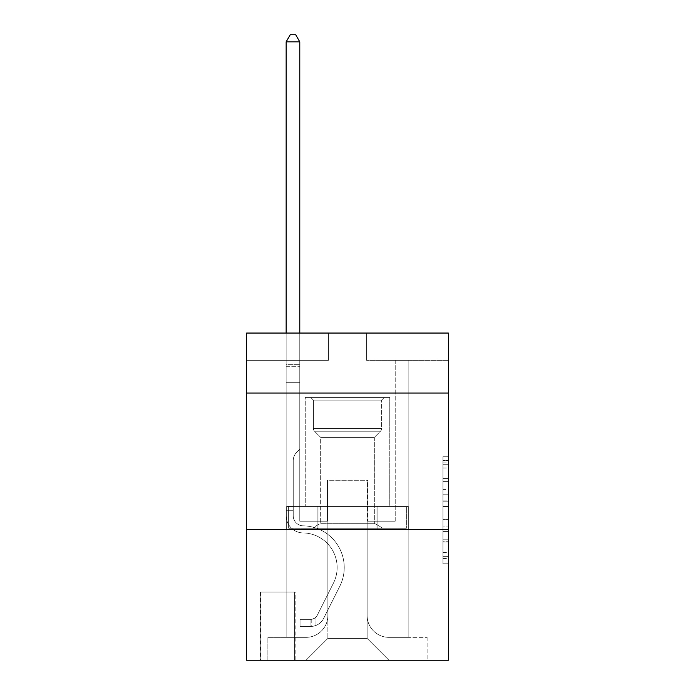 <?xml version="1.0" encoding="UTF-8"?>
<svg xmlns="http://www.w3.org/2000/svg" width="695" height="695" viewBox="0 0 695 695"><rect width="100%" height="100%" fill="white"/><g stroke="black" fill="none" stroke-linecap="round" stroke-linejoin="round"><path stroke-width="0.52" stroke-dasharray="3.48 2.61" d="M442.932 489.41L442.932 506.533L448.388 506.533L448.388 558.459L448.388 462.105L448.388 506.533L442.932 506.533L442.932 460.498L442.932 563.81L442.932 456.754L442.932 556.313L448.388 556.313L442.932 556.313L448.388 556.313L442.932 556.313L442.932 539.19L442.932 563.81L448.388 563.81L448.388 456.754L448.388 556.052L448.388 514.031L442.932 514.031L448.388 514.031L448.388 539.19L448.388 464.251L442.932 464.251L448.388 464.251L448.388 563.81L448.388 462.105L448.388 563.81L442.932 563.81L442.932 456.754L448.388 456.754L448.388 462.105L448.388 456.754L448.388 462.105L448.388 456.754L448.388 460.498L448.388 456.754L442.932 456.754L442.932 464.251L448.388 464.251L442.932 464.251L442.932 489.41L448.388 489.41M390.034 393.031L390.034 506.464L304.966 506.464L390.034 506.464L304.966 506.464L390.034 506.464L390.034 393.031L304.966 393.031L304.966 506.464L304.966 393.031L390.034 393.031M295.149 592.079L260.243 592.079L295.149 592.079L295.149 660.25L260.243 660.25L295.149 660.25M260.243 592.079L260.243 660.25M448.388 500.113L448.388 494.762L448.388 500.113L442.932 500.113L442.932 478.568L442.932 541.996L442.932 526.072L448.388 526.072L442.932 526.072L442.932 563.81L448.388 563.81L442.932 563.81L448.388 563.81L442.932 563.81L442.932 456.754L448.388 456.754L442.932 456.754L448.388 456.754L442.932 456.754L442.932 500.113L448.388 500.113M448.388 529.373L448.388 660.25L246.612 660.25L246.612 529.373L448.388 529.373L448.388 333.053L366.586 333.053L448.388 333.053L448.388 360.314L448.388 333.053L246.612 333.053L328.414 333.053L246.612 333.053L246.612 360.314L328.414 360.314L246.612 360.314L246.612 333.053L246.612 393.031L448.388 393.031L246.612 393.031L246.612 529.373L448.388 529.373L246.612 529.373M286.149 360.314L286.149 637.35L306.052 637.35A21.814 21.814 0 0 0 327.866 615.535L327.866 480.288L327.866 638.436L327.866 480.288L327.866 638.436L327.866 480.288L367.134 480.288L367.134 615.535A21.814 21.814 0 0 0 388.948 637.35L408.851 637.35L408.851 360.314L408.851 637.35L408.851 360.314L408.851 637.35L408.851 360.314L408.851 637.35L408.851 360.314L408.851 637.35L408.851 360.314L408.851 637.35L408.851 360.314L408.851 637.35L408.851 360.314L408.851 637.35L408.851 360.314L408.851 637.35L427.121 637.35L388.948 637.35L408.851 637.35L388.948 637.35L408.851 637.35L388.948 637.35L408.851 637.35L388.948 637.35L408.851 637.35L388.948 637.35L408.851 637.35L388.948 637.35L408.851 637.35L388.948 637.35L408.851 637.35L408.851 360.314L395.22 360.314L408.851 360.314L395.22 360.314L408.851 360.314L395.22 360.314L408.851 360.314L395.22 360.314L408.851 360.314L395.22 360.314L408.851 360.314L395.22 360.314L408.851 360.314L395.22 360.314L408.851 360.314L395.22 360.314L408.851 360.314L395.22 360.314L408.851 360.314L408.851 637.35L388.948 637.35A21.814 21.814 0 0 1 367.134 615.535A21.814 21.814 0 0 0 388.948 637.35A21.814 21.814 0 0 1 367.134 615.535A21.814 21.814 0 0 0 388.948 637.35A21.814 21.814 0 0 1 367.134 615.535A21.814 21.814 0 0 0 388.948 637.35A21.814 21.814 0 0 1 367.134 615.535A21.814 21.814 0 0 0 388.948 637.35A21.814 21.814 0 0 1 367.134 615.535A21.814 21.814 0 0 0 388.948 637.35A21.814 21.814 0 0 1 367.134 615.535A21.814 21.814 0 0 0 388.948 637.35A21.814 21.814 0 0 1 367.134 615.535A21.814 21.814 0 0 0 388.948 637.35A21.814 21.814 0 0 1 367.134 615.535L367.134 480.288L367.134 638.436L327.866 638.436L367.134 638.436L388.948 660.25L427.121 660.25L306.052 660.25L388.948 660.25L367.134 638.436L388.948 660.25L367.134 638.436L367.134 480.288L367.134 638.436L367.134 480.288L327.319 480.288L327.319 521.189L299.78 521.189L299.78 360.314L286.149 360.314L286.149 637.35L306.052 637.35A21.814 21.814 0 0 0 327.866 615.535L327.866 480.288L327.319 480.288L327.319 521.189L299.78 521.189L299.78 360.314L286.149 360.314L286.149 637.35L306.052 637.35L267.879 637.35L306.052 637.35L286.149 637.35L286.149 360.314L286.149 637.35L286.149 360.314L286.149 637.35L286.149 360.314L286.149 637.35L286.149 360.314L286.149 637.35L286.149 360.314L286.149 637.35L286.149 360.314L286.149 637.35L286.149 360.314L299.78 360.314L286.149 360.314L299.78 360.314L286.149 360.314L299.78 360.314L286.149 360.314L299.78 360.314L286.149 360.314L299.78 360.314L286.149 360.314L299.78 360.314L286.149 360.314L299.78 360.314L286.149 360.314L299.78 360.314L286.149 360.314L286.149 637.35L286.149 360.314M327.866 615.535L327.866 480.288L327.319 480.288L327.319 521.189L299.78 521.189L299.78 360.314L299.78 521.189L299.78 360.314L299.78 521.189L299.78 360.314L299.78 521.189L299.78 360.314L299.78 521.189L299.78 360.314L299.78 521.189L299.78 360.314L299.78 521.189L299.78 360.314L299.78 521.189L299.78 360.314L299.78 521.189L327.319 521.189L299.78 521.189L327.319 521.189L299.78 521.189L327.319 521.189L299.78 521.189L327.319 521.189L299.78 521.189L327.319 521.189L299.78 521.189L327.319 521.189L299.78 521.189L327.319 521.189L299.78 521.189L327.319 521.189L327.319 480.288L327.319 521.189L327.319 480.288L327.319 521.189L327.319 480.288L327.319 521.189L327.319 480.288L327.319 521.189L327.319 480.288L327.319 521.189L327.319 480.288L327.319 521.189L327.319 480.288L327.319 521.189L327.319 480.288L327.866 480.288L327.319 480.288L327.866 480.288L327.319 480.288L327.866 480.288L327.319 480.288L327.866 480.288L327.319 480.288L327.866 480.288L327.319 480.288L327.866 480.288L327.319 480.288L327.866 480.288L327.319 480.288L327.866 480.288L327.866 615.535A21.814 21.814 0 0 1 306.052 637.35A21.814 21.814 0 0 0 327.866 615.535A21.814 21.814 0 0 1 306.052 637.35A21.814 21.814 0 0 0 327.866 615.535A21.814 21.814 0 0 1 306.052 637.35A21.814 21.814 0 0 0 327.866 615.535A21.814 21.814 0 0 1 306.052 637.35A21.814 21.814 0 0 0 327.866 615.535A21.814 21.814 0 0 1 306.052 637.35A21.814 21.814 0 0 0 327.866 615.535A21.814 21.814 0 0 1 306.052 637.35A21.814 21.814 0 0 0 327.866 615.535A21.814 21.814 0 0 1 306.052 637.35A21.814 21.814 0 0 0 327.866 615.535M448.388 360.314L366.586 360.314L448.388 360.314M260.79 660.25L294.602 660.25L260.79 660.25L260.79 592.079L294.602 592.079L294.602 660.25L294.602 592.079L260.79 592.079L260.79 660.25M267.879 660.25L306.052 660.25L327.866 638.436L306.052 660.25L327.866 638.436L306.052 660.25L267.879 660.25L267.879 637.35L267.879 660.25M367.681 480.288L367.134 480.288L367.681 480.288L367.134 480.288L367.681 480.288L367.134 480.288L367.681 480.288L367.134 480.288L367.681 480.288L367.134 480.288L367.681 480.288L367.134 480.288L367.681 480.288L367.134 480.288L367.681 480.288L367.134 480.288L367.681 480.288L367.134 480.288L367.681 480.288L367.681 521.189L367.681 480.288M366.586 360.314L366.586 333.053L366.586 360.314M328.414 360.314L328.414 333.053L328.414 360.314M427.121 637.35L427.121 660.25L427.121 637.35M395.22 360.314L395.22 521.189L367.681 521.189L395.22 521.189L367.681 521.189L395.22 521.189L367.681 521.189L395.22 521.189L367.681 521.189L395.22 521.189L367.681 521.189L395.22 521.189L367.681 521.189L395.22 521.189L367.681 521.189L395.22 521.189L367.681 521.189L395.22 521.189L367.681 521.189L395.22 521.189L395.22 360.314M408.269 529.373L286.731 529.373L408.269 529.373L408.269 506.464L286.731 506.464L377.88 506.464L377.88 529.373L377.88 506.464L317.12 506.464L317.12 529.373L317.12 506.464L286.731 506.464L286.731 529.373L286.731 506.464L408.269 506.464L408.269 529.373M448.388 393.031L246.612 393.031M317.12 506.464L317.12 529.373L317.12 506.464M377.88 506.464L377.88 529.373L377.88 506.464M442.932 506.533L448.388 506.533L442.932 506.533M442.932 460.498L442.932 456.754L442.932 460.498L448.388 460.498L442.932 460.498M442.932 541.726L442.932 519.382L442.932 541.726L448.388 541.726L442.932 541.726M442.932 519.382L442.932 514.031L448.388 514.031L442.932 514.031L442.932 519.382L448.388 519.382L442.932 519.382M442.932 478.568L442.932 464.251L442.932 478.568L448.388 478.568L442.932 478.568M442.932 456.754L448.388 456.754L442.932 456.754L442.932 462.105L442.932 456.754L448.388 456.754M442.932 563.81L448.388 563.81L442.932 563.81L442.932 558.459L442.932 563.81M293.238 507.011L293.238 510.286L286.149 510.286L286.149 507.011L286.149 515.751L286.149 41.839L286.149 382.676L286.149 41.839L299.78 41.839L299.78 364.675L299.78 41.839L286.149 41.839L290.241 34.75L295.696 34.75L290.241 34.75L286.149 41.839L286.149 382.676L286.149 41.839L299.78 41.839L295.696 34.75L299.78 41.839L299.78 382.676L286.149 382.676L286.149 41.839L290.241 34.75L295.696 34.75L290.241 34.75L286.149 41.839L286.149 382.676L286.149 41.839L299.78 41.839L286.149 41.839L290.241 34.75L295.696 34.75L299.78 41.839L295.696 34.75L290.241 34.75L286.149 41.839L286.149 382.676L299.78 382.676L299.78 449.205L296.713 452.28A11.85 11.85 -53.8 0 0 293.238 460.655A11.85 11.85 126.2 0 1 296.713 452.28L299.78 449.205L299.78 41.839L299.78 382.676L286.149 382.676L286.149 515.751A17.175 17.175 -53.8 0 0 303.055 532.926A17.175 17.175 126.2 0 1 286.149 515.751L286.149 382.676L299.78 382.676L299.78 449.205L296.713 452.28A11.85 11.85 -59.8 0 0 293.238 460.655A11.85 11.85 120.2 0 1 296.713 452.28L299.78 449.205L299.78 41.839L286.149 41.839L299.78 41.839L295.696 34.75L299.78 41.839L299.78 382.676L286.149 382.676L286.149 515.751A17.175 17.175 -59.8 0 0 303.055 532.926A17.175 17.175 126.2 0 1 286.149 515.751L286.149 382.676L299.78 382.676L299.78 449.205L296.713 452.28A11.85 11.85 -59.8 0 0 293.238 460.655A11.85 11.85 120.2 0 1 296.713 452.28L299.78 449.205L299.78 41.839L286.149 41.839L290.241 34.75L295.696 34.75L290.241 34.75L286.149 41.839L286.149 364.675L286.149 41.839L299.78 41.839L295.696 34.75L299.78 41.839L299.78 382.676L286.149 382.676L286.149 515.751A17.175 17.175 -59.8 0 0 303.055 532.926A17.175 17.175 126.2 0 1 286.149 515.751L286.149 382.676L299.78 382.676L299.78 449.205L296.713 452.28A11.85 11.85 -59.8 0 0 293.238 460.655A11.85 11.85 120.2 0 1 296.713 452.28L299.78 449.205L299.78 41.839L286.149 41.839L290.241 34.75L295.696 34.75L290.241 34.75L286.149 41.839L286.149 366.717L286.149 41.839L299.78 41.839L295.696 34.75L299.78 41.839L299.78 382.676L286.149 382.676L286.149 515.751A17.175 17.175 -59.8 0 0 303.055 532.926A34.628 34.628 126.2 0 1 333.452 583.105A34.628 34.628 -53.8 0 0 303.055 532.926A17.175 17.175 120.2 0 1 286.149 515.751L286.149 382.676L299.78 382.676L299.78 449.205L296.713 452.28A11.85 11.85 -59.8 0 0 293.238 460.655A11.85 11.85 120.2 0 1 296.713 452.28L299.78 449.205L299.78 41.839L286.149 41.839L290.241 34.75L295.696 34.75L290.241 34.75L286.149 41.839L286.149 515.751A17.175 17.175 -59.8 0 0 303.055 532.926A17.175 17.175 120.2 0 1 286.149 515.751L286.149 382.676L299.78 382.676L299.78 449.205L296.713 452.28A11.85 11.85 -59.8 0 0 293.238 460.655A11.85 11.85 120.2 0 1 296.713 452.28L299.78 449.205L299.78 382.676L286.149 382.676L286.149 515.751A17.175 17.175 -59.8 0 0 303.055 532.926A17.175 17.175 120.2 0 1 286.149 515.751L286.149 382.676L299.78 382.676L299.78 366.717L299.78 449.205L296.713 452.28A11.85 11.85 -59.8 0 0 293.238 460.655A11.85 11.85 120.2 0 1 296.713 452.28L299.78 449.205L299.78 382.676L286.149 382.676L286.149 515.751A17.175 17.175 -59.8 0 0 303.055 532.926A34.628 34.628 120.2 0 1 333.452 583.105A34.628 34.628 -53.8 0 0 303.055 532.926A17.175 17.175 120.2 0 1 286.149 515.751L286.149 382.676L299.78 382.676L299.78 364.675L299.78 449.205L296.713 452.28A11.85 11.85 -59.8 0 0 293.238 460.655A11.85 11.85 120.2 0 1 296.713 452.28L299.78 449.205L299.78 382.676L286.149 382.676L286.149 515.751A17.175 17.175 -59.8 0 0 303.055 532.926A17.175 17.175 120.2 0 1 286.149 515.751L286.149 382.676L299.78 382.676L299.78 41.839L295.696 34.75L299.78 41.839L299.78 449.205L296.713 452.28A11.85 11.85 -59.8 0 0 293.238 460.655A11.85 11.85 120.2 0 1 296.713 452.28L299.78 449.205L299.78 382.676L286.149 382.676L286.149 515.751L286.149 510.286L293.238 510.286L293.238 507.011L286.149 507.011L293.238 507.011L293.238 515.751L293.238 460.655L293.238 515.751A10.086 10.086 -53.8 0 0 303.168 525.837A10.086 10.086 126.2 0 1 293.238 515.751L293.238 460.655L293.238 515.751L293.238 507.011L286.149 507.011L293.238 507.011L293.238 515.751A10.086 10.086 -59.8 0 0 303.168 525.837A10.086 10.086 126.2 0 1 293.238 515.751L293.238 460.655L293.238 515.751A10.086 10.086 -59.8 0 0 303.168 525.837A10.086 10.086 126.2 0 1 293.238 515.751L293.238 460.655L293.238 515.751L293.238 507.011L286.149 507.011L293.238 507.011L293.238 515.751A10.086 10.086 -59.8 0 0 303.168 525.837A41.717 41.717 126.2 0 1 339.786 586.285A41.717 41.717 -53.8 0 0 303.168 525.837A10.086 10.086 120.2 0 1 293.238 515.751L293.238 460.655L293.238 515.751A10.086 10.086 -59.8 0 0 303.168 525.837A10.086 10.086 120.2 0 1 293.238 515.751L293.238 460.655L293.238 515.751L293.238 507.011L286.149 507.011L293.238 507.011L293.238 515.751A10.086 10.086 -59.8 0 0 303.168 525.837A10.086 10.086 120.2 0 1 293.238 515.751L293.238 460.655L293.238 515.751A10.086 10.086 -59.8 0 0 303.168 525.837A41.717 41.717 120.2 0 1 339.786 586.285A41.717 41.717 -53.8 0 0 303.168 525.837A10.086 10.086 120.2 0 1 293.238 515.751L293.238 460.655L293.238 515.751L293.238 507.011L286.149 507.011M310.96 626.438A14.447 14.447 -53.8 0 0 323.601 618.481L339.786 586.285A41.717 41.717 -53.8 0 0 303.168 525.837A10.086 10.086 120.2 0 1 293.238 515.751A10.086 10.086 -59.8 0 0 303.168 525.837A10.086 10.086 120.2 0 1 293.238 515.751L293.238 460.655L293.238 515.751A10.086 10.086 -59.8 0 0 303.168 525.837A41.717 41.717 120.2 0 1 339.786 586.285L323.601 618.481L339.786 586.285A41.717 41.717 -59.8 0 0 303.168 525.837A10.086 10.086 120.2 0 1 293.238 515.751A10.086 10.086 120.2 0 0 303.168 525.837A10.086 10.086 120.2 0 1 293.238 515.751A10.086 10.086 120.2 0 0 303.168 525.837A41.717 41.717 120.2 0 1 339.786 586.285A41.717 41.717 -59.8 0 0 303.168 525.837A10.086 10.086 120.2 0 1 293.238 515.751A10.086 10.086 120.2 0 0 303.168 525.837A41.717 41.717 120.2 0 1 339.786 586.285A41.717 41.717 -59.8 0 0 303.168 525.837A10.086 10.086 120.2 0 1 293.238 515.751A10.086 10.086 120.2 0 0 303.168 525.837A10.086 10.086 120.2 0 1 293.238 515.751A10.086 10.086 120.2 0 0 303.168 525.837A41.717 41.717 120.2 0 1 339.786 586.285L323.601 618.481L339.786 586.285A41.717 41.717 -59.8 0 0 303.168 525.837A10.086 10.086 120.2 0 1 293.238 515.751A10.086 10.086 120.2 0 0 303.168 525.837A41.717 41.717 120.2 0 1 339.786 586.285A41.717 41.717 -59.8 0 0 303.168 525.837A10.086 10.086 120.2 0 1 293.238 515.751A10.086 10.086 120.2 0 0 303.168 525.837A10.086 10.086 120.2 0 1 293.238 515.751A10.086 10.086 120.2 0 0 303.168 525.837A41.717 41.717 120.2 0 1 339.786 586.285A41.717 41.717 -59.8 0 0 303.168 525.837A10.086 10.086 120.2 0 1 293.238 515.751A10.086 10.086 120.2 0 0 303.168 525.837A41.717 41.717 120.2 0 1 339.786 586.285L323.601 618.481A14.447 14.447 126.2 0 1 315.052 625.761A14.447 14.447 -53.8 0 0 323.601 618.481L339.786 586.285A41.717 41.717 -59.8 0 0 303.168 525.837A41.717 41.717 -59.8 0 1 339.786 586.285A41.717 41.717 -59.8 0 0 303.168 525.837A41.717 41.717 -59.8 0 1 339.786 586.285L323.601 618.481L339.786 586.285A41.717 41.717 -59.8 0 0 303.168 525.837A41.717 41.717 -59.8 0 1 339.786 586.285L323.601 618.481L339.786 586.285A41.717 41.717 -59.8 0 0 303.168 525.837A41.717 41.717 -59.8 0 1 339.786 586.285A41.717 41.717 -59.8 0 0 303.168 525.837A41.717 41.717 -59.8 0 1 339.786 586.285L323.601 618.481A14.447 14.447 120.2 0 1 315.052 625.761C310.847 626.655 310.847 626.655 315.052 625.761C310.847 626.655 310.847 626.655 315.052 625.761A14.447 14.447 -59.8 0 0 323.601 618.481L339.786 586.285A41.717 41.717 -59.8 0 0 303.168 525.837A41.717 41.717 -59.8 0 1 339.786 586.285L323.601 618.481L339.786 586.285A41.717 41.717 -59.8 0 0 303.168 525.837A41.717 41.717 -59.8 0 1 339.786 586.285A41.717 41.717 -59.8 0 0 303.168 525.837A41.717 41.717 -59.8 0 1 339.786 586.285L323.601 618.481L339.786 586.285A41.717 41.717 -59.8 0 0 303.168 525.837A41.717 41.717 -59.8 0 1 339.786 586.285L323.601 618.481A14.447 14.447 120.2 0 1 315.052 625.761C310.847 626.655 310.847 626.655 315.052 625.761C310.847 626.655 310.847 626.655 315.052 625.761A14.447 14.447 -59.8 0 0 323.601 618.481L339.786 586.285L323.601 618.481A14.447 14.447 120.2 0 1 315.052 625.761C310.847 626.655 310.847 626.655 315.052 625.761C310.847 626.655 310.847 626.655 315.052 625.761A14.447 14.447 -59.8 0 0 323.601 618.481L339.786 586.285L323.601 618.481A14.447 14.447 120.2 0 1 315.052 625.761C310.847 626.655 310.847 626.655 315.052 625.761C310.847 626.655 310.847 626.655 315.052 625.761A14.447 14.447 -59.8 0 0 323.601 618.481L339.786 586.285L323.601 618.481A14.447 14.447 120.2 0 1 315.052 625.761C310.847 626.655 310.847 626.655 315.052 625.761C310.847 626.655 310.847 626.655 315.052 625.761A14.447 14.447 -59.8 0 0 323.601 618.481L339.786 586.285L323.601 618.481A14.447 14.447 120.2 0 1 315.052 625.761C310.847 626.655 310.847 626.655 315.052 625.761C310.847 626.655 310.847 626.655 315.052 625.761A14.447 14.447 -59.8 0 0 323.601 618.481L339.786 586.285L323.601 618.481A14.447 14.447 120.2 0 1 315.052 625.761C310.847 626.655 310.847 626.655 315.052 625.761C310.847 626.655 310.847 626.655 315.052 625.761A14.447 14.447 -59.8 0 0 323.601 618.481L339.786 586.285L323.601 618.481A14.447 14.447 120.2 0 1 315.052 625.761C310.847 626.655 310.847 626.655 315.052 625.761C310.847 626.655 310.847 626.655 315.052 625.761A14.447 14.447 -59.8 0 0 323.601 618.481A14.447 14.447 -53.8 0 1 310.96 626.438L310.96 619.341A7.358 7.358 -53.8 0 0 317.267 615.292L333.452 583.105A34.628 34.628 -53.8 0 0 303.055 532.926A17.175 17.175 120.2 0 1 286.149 515.751A17.175 17.175 -59.8 0 0 303.055 532.926A34.628 34.628 120.2 0 1 333.452 583.105L317.267 615.292L333.452 583.105A34.628 34.628 -59.8 0 0 303.055 532.926A17.175 17.175 120.2 0 1 286.149 515.751A17.175 17.175 120.2 0 0 303.055 532.926A17.175 17.175 120.2 0 1 286.149 515.751A17.175 17.175 120.2 0 0 303.055 532.926A34.628 34.628 120.2 0 1 333.452 583.105A34.628 34.628 -59.8 0 0 303.055 532.926A17.175 17.175 120.2 0 1 286.149 515.751A17.175 17.175 120.2 0 0 303.055 532.926A34.628 34.628 120.2 0 1 333.452 583.105A34.628 34.628 -59.8 0 0 303.055 532.926A17.175 17.175 120.2 0 1 286.149 515.751A17.175 17.175 120.2 0 0 303.055 532.926A17.175 17.175 120.2 0 1 286.149 515.751A17.175 17.175 120.2 0 0 303.055 532.926A34.628 34.628 120.2 0 1 333.452 583.105L317.267 615.292L333.452 583.105A34.628 34.628 -59.8 0 0 303.055 532.926A17.175 17.175 120.2 0 1 286.149 515.751A17.175 17.175 120.2 0 0 303.055 532.926A34.628 34.628 120.2 0 1 333.452 583.105A34.628 34.628 -59.8 0 0 303.055 532.926A17.175 17.175 120.2 0 1 286.149 515.751A17.175 17.175 120.2 0 0 303.055 532.926A17.175 17.175 120.2 0 1 286.149 515.751A17.175 17.175 120.2 0 0 303.055 532.926A34.628 34.628 120.2 0 1 333.452 583.105A34.628 34.628 -59.8 0 0 303.055 532.926A17.175 17.175 120.2 0 1 286.149 515.751A17.175 17.175 120.2 0 0 303.055 532.926A34.628 34.628 120.2 0 1 333.452 583.105L317.267 615.292A7.358 7.358 126.2 0 1 315.052 617.916C310.926 619.818 310.926 619.818 315.052 617.916C310.926 619.818 310.926 619.818 315.052 617.916A7.358 7.358 -53.8 0 0 317.267 615.292L333.452 583.105A34.628 34.628 -59.8 0 0 303.055 532.926A34.628 34.628 -59.8 0 1 333.452 583.105A34.628 34.628 -59.8 0 0 303.055 532.926A34.628 34.628 -59.8 0 1 333.452 583.105L317.267 615.292L333.452 583.105A34.628 34.628 -59.8 0 0 303.055 532.926A34.628 34.628 -59.8 0 1 333.452 583.105L317.267 615.292L333.452 583.105A34.628 34.628 -59.8 0 0 303.055 532.926A34.628 34.628 -59.8 0 1 333.452 583.105A34.628 34.628 -59.8 0 0 303.055 532.926A34.628 34.628 -59.8 0 1 333.452 583.105L317.267 615.292A7.358 7.358 120.2 0 1 315.052 617.916C310.926 619.818 310.926 619.818 315.052 617.916C310.926 619.818 310.926 619.818 315.052 617.916A7.358 7.358 -59.8 0 0 317.267 615.292L333.452 583.105A34.628 34.628 -59.8 0 0 303.055 532.926A34.628 34.628 -59.8 0 1 333.452 583.105L317.267 615.292L333.452 583.105A34.628 34.628 -59.8 0 0 303.055 532.926A34.628 34.628 -59.8 0 1 333.452 583.105A34.628 34.628 -59.8 0 0 303.055 532.926A34.628 34.628 -59.8 0 1 333.452 583.105L317.267 615.292L333.452 583.105A34.628 34.628 -59.8 0 0 303.055 532.926A34.628 34.628 -59.8 0 1 333.452 583.105L317.267 615.292A7.358 7.358 120.2 0 1 315.052 617.916C310.926 619.818 310.926 619.818 315.052 617.916C310.926 619.818 310.926 619.818 315.052 617.916A7.358 7.358 -59.8 0 0 317.267 615.292L333.452 583.105L317.267 615.292A7.358 7.358 120.2 0 1 315.052 617.916C310.926 619.818 310.926 619.818 315.052 617.916C310.926 619.818 310.926 619.818 315.052 617.916A7.358 7.358 -59.8 0 0 317.267 615.292L333.452 583.105L317.267 615.292A7.358 7.358 120.2 0 1 315.052 617.916C310.926 619.818 310.926 619.818 315.052 617.916C310.926 619.818 310.926 619.818 315.052 617.916A7.358 7.358 -59.8 0 0 317.267 615.292L333.452 583.105L317.267 615.292A7.358 7.358 120.2 0 1 315.052 617.916C310.926 619.818 310.926 619.818 315.052 617.916C310.926 619.818 310.926 619.818 315.052 617.916A7.358 7.358 -59.8 0 0 317.267 615.292L333.452 583.105L317.267 615.292A7.358 7.358 120.2 0 1 315.052 617.916C310.926 619.818 310.926 619.818 315.052 617.916C310.926 619.818 310.926 619.818 315.052 617.916A7.358 7.358 -59.8 0 0 317.267 615.292L333.452 583.105L317.267 615.292A7.358 7.358 120.2 0 1 315.052 617.916C310.926 619.818 310.926 619.818 315.052 617.916C310.926 619.818 310.926 619.818 315.052 617.916A7.358 7.358 -59.8 0 0 317.267 615.292L333.452 583.105L317.267 615.292A7.358 7.358 120.2 0 1 315.052 617.916C310.926 619.818 310.926 619.818 315.052 617.916C310.926 619.818 310.926 619.818 315.052 617.916A7.358 7.358 -59.8 0 0 317.267 615.292A7.358 7.358 -53.8 0 1 310.96 619.341L310.96 626.438L300.058 626.438L310.96 626.438A14.447 14.447 -59.8 0 0 323.601 618.481A14.447 14.447 -59.8 0 1 310.96 626.438L310.96 619.341L300.058 619.349L310.96 619.341A7.358 7.358 -59.8 0 0 317.267 615.292A7.358 7.358 -59.8 0 1 310.96 619.341L310.96 626.438L300.058 626.438L300.058 619.349L300.058 626.438L310.96 626.438A14.447 14.447 -59.8 0 0 323.601 618.481A14.447 14.447 -59.8 0 1 310.96 626.438L310.96 619.341L300.058 619.349L310.96 619.341A7.358 7.358 -59.8 0 0 317.267 615.292A7.358 7.358 -59.8 0 1 310.96 619.341L310.96 626.438L300.058 626.438L300.058 619.349L300.058 626.438L310.96 626.438A14.447 14.447 -59.8 0 0 323.601 618.481A14.447 14.447 -59.8 0 1 310.96 626.438L310.96 619.341L300.058 619.349L310.96 619.341A7.358 7.358 -59.8 0 0 317.267 615.292A7.358 7.358 -59.8 0 1 310.96 619.341L310.96 626.438L300.058 626.438L300.058 619.349L300.058 626.438L310.96 626.438A14.447 14.447 -59.8 0 0 323.601 618.481A14.447 14.447 -59.8 0 1 310.96 626.438L310.96 619.341L300.058 619.349L310.96 619.341A7.358 7.358 -59.8 0 0 317.267 615.292A7.358 7.358 -59.8 0 1 310.96 619.341L310.96 626.438L300.058 626.438L300.058 619.349L300.058 626.438L310.96 626.438A14.447 14.447 -59.8 0 0 323.601 618.481A14.447 14.447 -59.8 0 1 310.96 626.438L310.96 619.341L300.058 619.349L310.96 619.341A7.358 7.358 -59.8 0 0 317.267 615.292A7.358 7.358 -59.8 0 1 310.96 619.341L310.96 626.438L300.058 626.438L300.058 619.349L300.058 626.438L310.96 626.438A14.447 14.447 -59.8 0 0 323.601 618.481A14.447 14.447 -59.8 0 1 310.96 626.438L310.96 619.341L300.058 619.349L310.96 619.341A7.358 7.358 -59.8 0 0 317.267 615.292A7.358 7.358 -59.8 0 1 310.96 619.341L310.96 626.438L300.058 626.438L300.058 619.349L300.058 626.438L310.96 626.438A14.447 14.447 -59.8 0 0 323.601 618.481A14.447 14.447 -59.8 0 1 310.96 626.438L310.96 619.341L300.058 619.349L310.96 619.341A7.358 7.358 -59.8 0 0 317.267 615.292A7.358 7.358 -59.8 0 1 310.96 619.341L310.96 626.438L300.058 626.438L300.058 619.349L300.058 626.438L310.96 626.438A14.447 14.447 -59.8 0 0 323.601 618.481A14.447 14.447 -59.8 0 1 310.96 626.438L310.96 619.341L300.058 619.349L310.96 619.341A7.358 7.358 -59.8 0 0 317.267 615.292A7.358 7.358 -59.8 0 1 310.96 619.341L310.96 626.438L300.058 626.438L300.058 619.349L300.058 626.438L310.96 626.438M313.419 400.129L310.691 397.401L384.309 397.401L310.691 397.401L384.309 397.401L310.691 397.401L313.419 400.129L381.581 400.129L384.309 397.401L381.581 400.129L313.419 400.129L381.581 400.129L313.419 400.129L313.419 428.537L381.581 428.537L381.581 400.129L381.581 428.537L313.419 428.537L381.581 428.537L313.419 428.537L313.419 400.129M374.336 523.309L382.945 528.278L312.055 528.278L382.945 528.278L312.055 528.278L382.945 528.278L374.336 523.309L320.664 523.309L312.055 528.278L320.664 523.309L374.336 523.309L320.664 523.309L374.336 523.309L374.336 437.363L380.469 431.239A3.814 3.814 0 0 0 381.581 428.537L380.469 431.239L314.531 431.239A3.814 3.814 0 0 1 313.419 428.537L314.531 431.239L380.469 431.239L314.531 431.239L380.469 431.239L374.336 437.363L320.664 437.363L320.664 523.309L320.664 437.363L374.336 437.363L320.664 437.363L314.531 431.239L320.664 437.363L374.336 437.363L374.336 523.309M305.235 397.401L389.765 397.401L389.765 506.464L305.235 506.464L389.765 506.464L305.235 506.464L389.765 506.464L389.765 397.401L305.235 397.401L305.235 506.464L305.235 397.401L389.765 397.401L305.235 397.401M376.942 506.464L288.625 506.464L376.942 506.464L376.942 528.278L406.375 528.278L288.625 528.278L406.375 528.278L318.058 528.278L376.942 528.278L376.942 506.464L406.375 506.464L406.375 528.278L406.375 506.464L318.058 506.464L318.058 528.278L288.625 528.278L318.058 528.278L318.058 506.464L376.942 506.464L376.942 528.278L376.942 506.464M288.625 506.464L288.625 528.278L288.625 506.464L318.058 506.464L288.625 506.464M318.058 506.464L318.058 528.278L318.058 506.464M286.149 333.053L286.149 41.839L299.78 41.839L286.149 41.839L290.241 34.75L295.696 34.75L290.241 34.75L286.149 41.839L286.149 364.675L286.149 41.839L299.78 41.839L295.696 34.75L299.78 41.839L299.78 364.675L299.78 41.839L286.149 41.839L290.241 34.75L295.696 34.75L290.241 34.75L286.149 41.839L299.78 41.839L295.696 34.75L299.78 41.839L299.78 333.053M300.058 619.349L310.691 619.349L300.058 619.349L300.058 626.438L300.058 619.349M286.149 364.675L286.149 366.717L286.149 364.675L299.78 364.675L286.149 364.675M315.052 625.761C310.847 626.655 310.847 626.655 315.052 625.761C310.847 626.655 310.847 626.655 315.052 625.761L315.052 617.916L315.052 625.761M299.78 41.839L295.696 34.75L290.241 34.75L286.149 41.839M442.932 539.19L448.388 539.19L442.932 539.19M442.932 531.162L448.388 531.162M442.932 481.374L448.388 481.374L442.932 481.374M442.932 462.105L448.388 462.105M442.932 558.459L448.388 558.459M442.932 552.568L448.388 552.568M442.932 467.996L448.388 467.996M442.932 501.182L448.388 501.182L442.932 501.182M442.932 531.423L448.388 531.423L442.932 531.423M442.932 541.996L448.388 541.996L442.932 541.996M442.932 494.762L448.388 494.762L442.932 494.762M286.149 366.717L299.78 366.717L286.149 366.717M293.238 510.286L286.149 510.286L293.238 510.286M442.932 556.052L448.388 556.052M442.932 556.313L448.388 556.313M442.932 464.251L448.388 464.251M311.777 619.271L311.777 626.395"/><path stroke-width="1.04" d="M448.388 393.031L448.388 333.053L246.612 333.053L246.612 393.031L448.388 393.031L448.388 660.25L246.612 660.25L246.612 393.031M448.388 529.373L246.612 529.373M299.78 333.053L299.78 41.839L286.149 41.839L286.149 333.053M286.149 41.839L290.241 34.75L295.696 34.75L299.78 41.839"/></g></svg>
